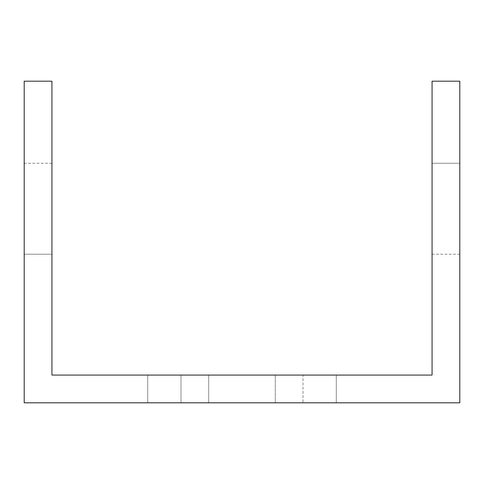 <?xml version="1.0" encoding="UTF-8"?>
<svg xmlns="http://www.w3.org/2000/svg" width="484" height="484" viewBox="0 0 484 484"><rect width="100%" height="100%" fill="white"/><g stroke="black" fill="none" stroke-linecap="round" stroke-linejoin="round"><path stroke-width="0.36" stroke-dasharray="2.42 1.81" d="M74.112 402.809L24.2 402.809L24.2 81.191L51.933 81.191L51.933 375.082L432.067 375.082L432.067 81.191L459.8 81.191L459.8 402.809L74.112 402.809M303.008 402.809L180.992 402.809L303.008 402.809L180.992 402.809L303.008 402.809L180.992 402.809L303.008 402.809L180.992 402.809L303.008 402.809L180.992 402.809L303.008 402.809L180.992 402.809L303.008 402.809L180.992 402.809L303.008 402.809L180.992 402.809L303.008 402.809L180.992 402.809L303.008 402.809L180.992 402.809L303.008 402.809L180.992 402.809L303.008 402.809L180.992 402.809L303.008 402.809L180.992 402.809L303.008 402.809L180.992 402.809L303.008 402.809L180.992 402.809L303.008 402.809L180.992 402.809L303.008 402.809L180.992 402.809L303.008 402.809L180.992 402.809L303.008 402.809L180.992 402.809L303.008 402.809L303.008 375.082L180.992 375.082L303.008 375.082L180.992 375.082L303.008 375.082L180.992 375.082L303.008 375.082L180.992 375.082L303.008 375.082L180.992 375.082L303.008 375.082L180.992 375.082L303.008 375.082L180.992 375.082L303.008 375.082L180.992 375.082L303.008 375.082L180.992 375.082L303.008 375.082L180.992 375.082L303.008 375.082L180.992 375.082L303.008 375.082L180.992 375.082L303.008 375.082L180.992 375.082L303.008 375.082L180.992 375.082L303.008 375.082L180.992 375.082L303.008 375.082L180.992 375.082L303.008 375.082L180.992 375.082L303.008 375.082L180.992 375.082L303.008 375.082L180.992 375.082L303.008 375.082L303.008 402.809M275.275 402.809L147.717 402.809L336.283 402.809L147.717 402.809L336.283 402.809L147.717 402.809L336.283 402.809L147.717 402.809L336.283 402.809L147.717 402.809L336.283 402.809L147.717 402.809L336.283 402.809L147.717 402.809L336.283 402.809L147.717 402.809L336.283 402.809L147.717 402.809L336.283 402.809L147.717 402.809L336.283 402.809L147.717 402.809L336.283 402.809L147.717 402.809L336.283 402.809L147.717 402.809L336.283 402.809L147.717 402.809L336.283 402.809L147.717 402.809L336.283 402.809L147.717 402.809L336.283 402.809L147.717 402.809L336.283 402.809L147.717 402.809L275.275 402.809L275.275 375.082L336.283 375.082L147.717 375.082L336.283 375.082L147.717 375.082L336.283 375.082L147.717 375.082L336.283 375.082L147.717 375.082L336.283 375.082L147.717 375.082L336.283 375.082L147.717 375.082L336.283 375.082L147.717 375.082L336.283 375.082L147.717 375.082L336.283 375.082L147.717 375.082L336.283 375.082L147.717 375.082L336.283 375.082L147.717 375.082L336.283 375.082L147.717 375.082L336.283 375.082L147.717 375.082L336.283 375.082L147.717 375.082L336.283 375.082L147.717 375.082L336.283 375.082L147.717 375.082L336.283 375.082L147.717 375.082L336.283 375.082L147.717 375.082L275.275 375.082L275.275 402.809M24.2 254.227L24.2 163.271L24.2 254.227L24.2 163.271L24.2 254.227L24.2 163.271L24.2 254.227L24.2 163.271L24.2 254.227L24.2 163.271L24.2 254.227L24.2 163.271L24.2 254.227L24.2 163.271L24.2 254.227L24.2 163.271L24.2 254.227L24.2 163.271L24.2 254.227L24.2 163.271L24.2 254.227L24.2 163.271L24.2 254.227L24.2 163.271L24.2 254.227L24.2 163.271L24.2 254.227L24.2 163.271L24.2 254.227L24.2 163.271L24.2 254.227L24.2 163.271L24.2 254.227L24.2 163.271L24.2 254.227L24.2 163.271L24.2 254.227L24.2 163.271L24.2 254.227L24.2 163.271L24.2 254.227L24.2 163.271L24.2 254.227L24.2 163.271L24.2 254.227L24.2 163.271L24.2 254.227L24.2 163.271L24.2 254.227L24.2 163.271L24.2 254.227L24.2 163.271L24.2 254.227L24.2 163.271L24.2 254.227L24.2 163.271L24.2 254.227L24.2 163.271L24.2 254.227L24.2 163.271L24.2 254.227L24.2 163.271L24.2 254.227L24.2 163.271L24.2 254.227L24.2 163.271L24.2 254.227L24.2 163.271L24.2 254.227L24.2 163.271L24.2 254.227L24.2 163.271L24.2 254.227L24.2 163.271L24.2 254.227L51.933 254.227L51.933 163.271L51.933 254.227L51.933 163.271L51.933 254.227L51.933 163.271L51.933 254.227L51.933 163.271L51.933 254.227L51.933 163.271L51.933 254.227L51.933 163.271L51.933 254.227L51.933 163.271L51.933 254.227L51.933 163.271L51.933 254.227L51.933 163.271L51.933 254.227L51.933 163.271L51.933 254.227L51.933 163.271L51.933 254.227L51.933 163.271L51.933 254.227L51.933 163.271L51.933 254.227L51.933 163.271L51.933 254.227L51.933 163.271L51.933 254.227L51.933 163.271L51.933 254.227L51.933 163.271L51.933 254.227L51.933 163.271L51.933 254.227L51.933 163.271L51.933 254.227L51.933 163.271L51.933 254.227L51.933 163.271L51.933 254.227L51.933 163.271L51.933 254.227L51.933 163.271L51.933 254.227L51.933 163.271L51.933 254.227L51.933 163.271L51.933 254.227L51.933 163.271L51.933 254.227L51.933 163.271L51.933 254.227L51.933 163.271L51.933 254.227L51.933 163.271L51.933 254.227L51.933 163.271L51.933 254.227L51.933 163.271L51.933 254.227L51.933 163.271L51.933 254.227L51.933 163.271L51.933 254.227L51.933 163.271L51.933 254.227L51.933 163.271L51.933 254.227L51.933 163.271L51.933 254.227L51.933 163.271L51.933 254.227L24.2 254.227L51.933 254.227M459.8 163.271L459.8 254.227L459.8 163.271L459.8 254.227L459.8 163.271L459.8 254.227L459.8 163.271L459.8 254.227L459.8 163.271L459.8 254.227L459.8 163.271L459.8 254.227L459.8 163.271L459.8 254.227L459.8 163.271L459.8 254.227L459.8 163.271L459.8 254.227L459.8 163.271L459.8 254.227L459.8 163.271L459.8 254.227L459.8 163.271L459.8 254.227L459.8 163.271L459.8 254.227L459.8 163.271L459.8 254.227L459.8 163.271L459.8 254.227L459.8 163.271L459.8 254.227L459.8 163.271L459.8 254.227L459.8 163.271L459.8 254.227L459.8 163.271L459.8 254.227L459.8 163.271L459.8 254.227L459.8 163.271L459.8 254.227L459.8 163.271L459.8 254.227L459.8 163.271L459.8 254.227L459.8 163.271L459.8 254.227L459.8 163.271L459.8 254.227L459.8 163.271L459.8 254.227L459.8 163.271L459.8 254.227L459.8 163.271L459.8 254.227L459.8 163.271L459.8 254.227L459.8 163.271L459.8 254.227L459.8 163.271L459.8 254.227L459.8 163.271L459.8 254.227L459.8 163.271L459.8 254.227L459.8 163.271L459.8 254.227L459.8 163.271L459.8 254.227L459.8 163.271L459.8 254.227L459.8 163.271L459.8 254.227L459.8 163.271L432.067 163.271L432.067 254.227L432.067 163.271L432.067 254.227L432.067 163.271L432.067 254.227L432.067 163.271L432.067 254.227L432.067 163.271L432.067 254.227L432.067 163.271L432.067 254.227L432.067 163.271L432.067 254.227L432.067 163.271L432.067 254.227L432.067 163.271L432.067 254.227L432.067 163.271L432.067 254.227L432.067 163.271L432.067 254.227L432.067 163.271L432.067 254.227L432.067 163.271L432.067 254.227L432.067 163.271L432.067 254.227L432.067 163.271L432.067 254.227L432.067 163.271L432.067 254.227L432.067 163.271L432.067 254.227L432.067 163.271L432.067 254.227L432.067 163.271L432.067 254.227L432.067 163.271L432.067 254.227L432.067 163.271L432.067 254.227L432.067 163.271L432.067 254.227L432.067 163.271L432.067 254.227L432.067 163.271L432.067 254.227L432.067 163.271L432.067 254.227L432.067 163.271L432.067 254.227L432.067 163.271L432.067 254.227L432.067 163.271L432.067 254.227L432.067 163.271L432.067 254.227L432.067 163.271L432.067 254.227L432.067 163.271L432.067 254.227L432.067 163.271L432.067 254.227L432.067 163.271L432.067 254.227L432.067 163.271L432.067 254.227L432.067 163.271L432.067 254.227L432.067 163.271L432.067 254.227L432.067 163.271L432.067 254.227L432.067 163.271L459.8 163.271L432.067 163.271M180.992 375.082L180.992 402.809L180.992 375.082M208.725 375.082L208.725 402.809L208.725 375.082M336.283 375.082L336.283 402.809L336.283 375.082M147.717 375.082L147.717 402.809L147.717 375.082M432.067 254.227L459.8 254.227M51.933 163.271L24.2 163.271"/><path stroke-width="0.73" d="M409.887 402.809L459.8 402.809L459.8 81.191L432.067 81.191L432.067 375.082L51.933 375.082L51.933 81.191L24.2 81.191L24.2 402.809L409.887 402.809"/></g></svg>
